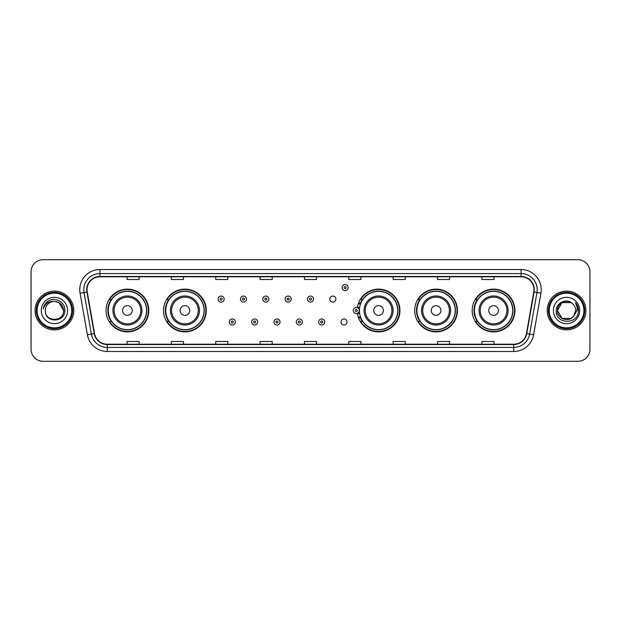 <?xml version="1.0" encoding="UTF-8"?>
<svg xmlns="http://www.w3.org/2000/svg" width="621" height="621" viewBox="0 0 621 621"><rect width="100%" height="100%" fill="white"/><g stroke="black" fill="none" stroke-linecap="round" stroke-linejoin="round"><path stroke-width="0.93" d="M472.201 310.5A21.37 21.37 0 0 0 493.571 331.87A21.37 21.37 0 0 0 514.949 310.5A21.37 21.37 0 0 0 493.571 289.13A21.37 21.37 0 0 0 472.201 310.5M414.696 310.5A21.37 21.37 0 0 0 436.074 331.87A21.37 21.37 0 0 0 457.444 310.5A21.37 21.37 0 0 0 436.074 289.13A21.37 21.37 0 0 0 414.696 310.5M357.385 313.31A21.37 21.37 0 0 0 379.974 331.824A21.37 21.37 0 0 0 399.94 310.5A21.37 21.37 0 0 0 379.974 289.176A21.37 21.37 0 0 0 357.385 307.69M163.556 310.5A21.37 21.37 0 0 0 184.926 331.87A21.37 21.37 0 0 0 206.304 310.5A21.37 21.37 0 0 0 184.926 289.13A21.37 21.37 0 0 0 163.556 310.5M106.051 310.5A21.37 21.37 0 0 0 127.429 331.87A21.37 21.37 0 0 0 148.799 310.5A21.37 21.37 0 0 0 127.429 289.13A21.37 21.37 0 0 0 106.051 310.5M340.983 321.996A3.027 3.027 0 0 0 344.011 325.016A3.027 3.027 0 0 0 347.03 321.996A3.027 3.027 0 0 0 344.011 318.969A3.027 3.027 0 0 0 340.983 321.996M329.813 299.089A3.027 3.027 0 0 0 332.84 302.109A3.027 3.027 0 0 0 335.868 299.089A3.027 3.027 0 0 0 332.84 296.062A3.027 3.027 0 0 0 329.813 299.089M111.182 321.391A19.554 19.554 0 0 1 111.182 299.609M168.679 321.391A19.554 19.554 0 0 1 168.679 299.609M362.322 321.391A19.554 19.554 0 0 1 360.304 317.486M419.827 321.391A19.554 19.554 0 0 1 419.827 299.609M477.324 321.391A19.554 19.554 0 0 1 477.324 299.609M360.304 303.514A19.554 19.554 0 0 1 362.322 299.609M31.05 271.788L31.05 349.212A12.094 12.094 0 0 0 43.144 361.306L577.856 361.306A12.094 12.094 0 0 0 589.95 349.212L589.95 271.788A12.094 12.094 0 0 0 577.856 259.694L43.144 259.694A12.094 12.094 0 0 0 31.05 271.788L31.05 349.212M35.079 310.5A19.36 19.36 0 0 0 54.438 329.86A19.36 19.36 0 0 0 73.79 310.5A19.36 19.36 0 0 0 54.438 291.14A19.36 19.36 0 0 0 35.079 310.5A19.36 19.36 0 0 0 54.438 329.86A19.36 19.36 0 0 0 73.79 310.5A19.36 19.36 0 0 0 54.438 291.14A19.36 19.36 0 0 0 35.079 310.5M547.21 310.5A19.36 19.36 0 0 0 566.562 329.86A19.36 19.36 0 0 0 585.921 310.5A19.36 19.36 0 0 0 566.562 291.14A19.36 19.36 0 0 0 547.21 310.5A19.36 19.36 0 0 0 566.562 329.86A19.36 19.36 0 0 0 585.921 310.5A19.36 19.36 0 0 0 566.562 291.14A19.36 19.36 0 0 0 547.21 310.5M87.018 289.689A12.901 12.901 0 0 1 99.927 276.787L521.073 276.787A12.901 12.901 0 0 1 533.781 291.932L526.445 333.547A12.901 12.901 0 0 1 513.738 344.213L107.262 344.213A12.901 12.901 0 0 1 94.555 333.547L87.219 291.932A12.901 12.901 0 0 1 87.018 289.689M86.699 289.689A13.227 13.227 0 0 0 86.901 291.986L94.237 333.601A13.227 13.227 0 0 0 107.262 344.531L513.738 344.531A13.227 13.227 0 0 0 526.763 333.601L534.099 291.986A13.227 13.227 0 0 0 521.073 276.469L99.927 276.469A13.227 13.227 0 0 0 86.699 289.689M80.07 293.197A20.159 20.159 0 0 1 99.927 269.53L521.073 269.53A20.159 20.159 0 0 1 540.93 293.197L533.594 334.812A20.159 20.159 0 0 1 513.738 351.47L107.262 351.47A20.159 20.159 0 0 1 87.406 334.812L80.07 293.197L84.037 292.491A16.13 16.13 0 0 1 99.927 273.566L521.073 273.566A16.13 16.13 0 0 1 536.963 292.491L529.62 334.106A16.13 16.13 0 0 1 513.738 347.434L107.262 347.434A16.13 16.13 0 0 1 91.38 334.106L84.037 292.491A16.13 16.13 0 0 1 83.796 289.689M577.856 259.694L43.144 259.694M43.144 361.306L577.856 361.306M589.95 349.212L589.95 271.788M526.763 333.601L529.62 334.106L536.963 292.491L540.93 293.197M304.453 276.787L304.453 279.52L316.547 279.52L316.547 276.787M260.09 276.787L260.09 279.52L272.192 279.52L272.192 276.787M215.735 276.787L215.735 279.52L227.837 279.52L227.837 276.787M171.38 276.787L171.38 279.52L183.474 279.52L183.474 276.787M127.026 276.787L127.026 279.52L139.12 279.52L139.12 276.787M348.808 276.787L348.808 279.52L360.91 279.52L360.91 276.787M393.163 276.787L393.163 279.52L405.265 279.52L405.265 276.787M437.526 276.787L437.526 279.52L449.62 279.52L449.62 276.787M481.88 276.787L481.88 279.52L493.974 279.52L493.974 276.787M316.547 344.213L316.547 341.48L304.453 341.48L304.453 344.213M272.192 344.213L272.192 341.48L260.09 341.48L260.09 344.213M227.837 344.213L227.837 341.48L215.735 341.48L215.735 344.213M183.474 344.213L183.474 341.48L171.38 341.48L171.38 344.213M139.12 344.213L139.12 341.48L127.026 341.48L127.026 344.213M360.91 344.213L360.91 341.48L348.808 341.48L348.808 344.213M405.265 344.213L405.265 341.48L393.163 341.48L393.163 344.213M449.62 344.213L449.62 341.48L437.526 341.48L437.526 344.213M493.974 344.213L493.974 341.48L481.88 341.48L481.88 344.213M71.78 310.5A17.341 17.341 0 0 0 54.438 293.159A17.341 17.341 0 0 0 37.097 310.5A17.341 17.341 0 0 0 54.438 327.841A17.341 17.341 0 0 0 71.78 310.5M72.587 310.5A18.149 18.149 0 0 0 54.438 292.351A18.149 18.149 0 0 0 36.29 310.5A18.149 18.149 0 0 0 54.438 328.649A18.149 18.149 0 0 0 72.587 310.5M64.832 310.5L63.552 310.5L58.995 302.606L54.438 301.387C59.973 301.922 63.016 304.965 63.552 310.5L58.995 302.606L54.438 301.387L58.995 302.606L63.552 310.5L58.995 302.606L54.438 301.387L58.995 302.606L63.552 310.5C64.11 322.26 44.766 322.26 45.325 310.5C44.471 323.238 65.244 322.943 64.832 310.5C65.539 301.783 54.213 296.132 47.507 301.573C45.139 303.475 43.718 305.912 43.253 308.901C45.131 303.553 48.857 301.053 54.438 301.387L58.995 302.606L63.552 310.5C64.11 322.26 44.766 322.26 45.325 310.5C44.766 322.26 64.11 322.26 63.552 310.5C64.11 322.26 44.766 322.26 45.325 310.5C44.766 322.26 64.11 322.26 63.552 310.5C64.11 322.26 44.766 322.26 45.325 310.5A9.113 9.113 0 0 1 54.438 301.387L58.995 302.606L63.552 310.5A9.113 9.113 0 0 0 63.552 310.166M41.289 310.5A13.15 13.15 0 0 0 54.438 323.65A13.15 13.15 0 0 0 67.588 310.5A13.15 13.15 0 0 0 54.438 297.35A13.15 13.15 0 0 0 41.289 310.5M44.588 304.965L47.507 301.573M132.265 310.5A4.836 4.836 0 0 0 127.429 305.664A4.836 4.836 0 0 0 122.585 310.5A4.836 4.836 0 0 0 127.429 315.336A4.836 4.836 0 0 0 132.265 310.5M141.945 310.5A14.516 14.516 0 0 0 127.429 295.984A14.516 14.516 0 0 0 112.906 310.5A14.516 14.516 0 0 0 127.429 325.016A14.516 14.516 0 0 0 141.945 310.5A14.516 14.516 0 0 1 127.429 325.016A14.516 14.516 0 0 1 112.906 310.5M146.579 310.5A19.158 19.158 0 0 0 127.429 291.342A19.158 19.158 0 0 0 108.271 310.5A19.158 19.158 0 0 0 127.429 329.658A19.158 19.158 0 0 0 146.579 310.5M148.396 310.5A20.967 20.967 0 0 1 109.506 321.391L111.446 321.391A19.336 19.336 0 0 0 146.758 310.547A19.336 19.336 0 0 0 111.446 299.609L109.506 299.609A20.967 20.967 0 0 1 148.396 310.5M189.77 310.5A4.836 4.836 0 0 0 184.926 305.664A4.836 4.836 0 0 0 180.09 310.5A4.836 4.836 0 0 0 184.926 315.336A4.836 4.836 0 0 0 189.77 310.5M199.45 310.5A14.516 14.516 0 0 0 184.926 295.984A14.516 14.516 0 0 0 170.41 310.5A14.516 14.516 0 0 0 184.926 325.016A14.516 14.516 0 0 0 199.45 310.5A14.516 14.516 0 0 1 184.926 325.016A14.516 14.516 0 0 1 170.41 310.5M204.084 310.5A19.158 19.158 0 0 0 184.926 291.342A19.158 19.158 0 0 0 165.776 310.5A19.158 19.158 0 0 0 184.926 329.658A19.158 19.158 0 0 0 204.084 310.5M205.9 310.5A20.967 20.967 0 0 1 167.01 321.391L168.951 321.391A19.336 19.336 0 0 0 204.262 310.547A19.336 19.336 0 0 0 168.951 299.609L167.01 299.609A20.967 20.967 0 0 1 205.9 310.5M383.405 310.5A4.836 4.836 0 0 0 378.569 305.664A4.836 4.836 0 0 0 373.726 310.5A4.836 4.836 0 0 0 378.569 315.336A4.836 4.836 0 0 0 383.405 310.5M393.085 310.5A14.516 14.516 0 0 0 378.569 295.984A14.516 14.516 0 0 0 364.053 310.5A14.516 14.516 0 0 0 378.569 325.016A14.516 14.516 0 0 0 393.085 310.5A14.516 14.516 0 0 1 378.569 325.016A14.516 14.516 0 0 1 364.053 310.5M397.719 310.5A19.158 19.158 0 0 0 378.569 291.342A19.158 19.158 0 0 0 359.412 310.5A19.158 19.158 0 0 0 378.569 329.658A19.158 19.158 0 0 0 397.719 310.5M399.536 310.5A20.967 20.967 0 0 1 360.646 321.391L362.594 321.391A19.336 19.336 0 0 0 397.906 310.547A19.336 19.336 0 0 0 362.594 299.609L360.646 299.609A20.967 20.967 0 0 1 399.536 310.5M440.91 310.5A4.836 4.836 0 0 0 436.074 305.664A4.836 4.836 0 0 0 431.23 310.5A4.836 4.836 0 0 0 436.074 315.336A4.836 4.836 0 0 0 440.91 310.5M450.59 310.5A14.516 14.516 0 0 0 436.074 295.984A14.516 14.516 0 0 0 421.55 310.5A14.516 14.516 0 0 0 436.074 325.016A14.516 14.516 0 0 0 450.59 310.5A14.516 14.516 0 0 1 436.074 325.016A14.516 14.516 0 0 1 421.55 310.5M455.224 310.5A19.158 19.158 0 0 0 436.074 291.342A19.158 19.158 0 0 0 416.916 310.5A19.158 19.158 0 0 0 436.074 329.658A19.158 19.158 0 0 0 455.224 310.5M457.04 310.5A20.967 20.967 0 0 1 418.15 321.391L420.091 321.391A19.336 19.336 0 0 0 455.403 310.547A19.336 19.336 0 0 0 420.091 299.609L418.15 299.609A20.967 20.967 0 0 1 457.04 310.5M498.415 310.5A4.836 4.836 0 0 0 493.571 305.664A4.836 4.836 0 0 0 488.735 310.5A4.836 4.836 0 0 0 493.571 315.336A4.836 4.836 0 0 0 498.415 310.5M508.094 310.5A14.516 14.516 0 0 0 493.571 295.984A14.516 14.516 0 0 0 479.055 310.5A14.516 14.516 0 0 0 493.571 325.016A14.516 14.516 0 0 0 508.094 310.5A14.516 14.516 0 0 1 493.571 325.016A14.516 14.516 0 0 1 479.055 310.5M512.729 310.5A19.158 19.158 0 0 0 493.571 291.342A19.158 19.158 0 0 0 474.421 310.5A19.158 19.158 0 0 0 493.571 329.658A19.158 19.158 0 0 0 512.729 310.5M514.545 310.5A20.967 20.967 0 0 1 475.655 321.391L477.596 321.391A19.336 19.336 0 0 0 512.907 310.547A19.336 19.336 0 0 0 477.596 299.609L475.655 299.609A20.967 20.967 0 0 1 514.545 310.5M571.118 318.394A9.113 9.113 0 0 0 573.579 316.314L571.118 318.394L562.005 318.394L557.448 310.5L562.005 302.606L571.118 302.606L572.531 303.615C566.942 297.746 556.168 302.582 556.269 310.5C555.244 324.573 578.058 324.938 578.43 311.183L578.446 310.5C578.415 307.511 577.421 304.888 575.465 302.621C576.956 305.066 577.476 307.69 577.033 310.5L573.579 316.314L571.118 318.394L562.005 318.394L557.448 310.5L562.005 318.394L571.118 318.394L573.579 316.314L571.118 318.394L562.005 318.394L557.448 310.5C556.975 318.604 568.463 322.85 573.393 316.531L571.537 318.138M583.903 310.5A17.341 17.341 0 0 0 566.562 293.159A17.341 17.341 0 0 0 549.22 310.5A17.341 17.341 0 0 0 566.562 327.841A17.341 17.341 0 0 0 583.903 310.5M584.71 310.5A18.149 18.149 0 0 0 566.562 292.351A18.149 18.149 0 0 0 548.413 310.5A18.149 18.149 0 0 0 566.562 328.649A18.149 18.149 0 0 0 584.71 310.5M573.579 316.314L575.675 310.5C575.628 307.752 574.58 305.454 572.531 303.615M553.412 310.5A13.15 13.15 0 0 0 566.562 323.65A13.15 13.15 0 0 0 579.711 310.5A13.15 13.15 0 0 0 566.562 297.35A13.15 13.15 0 0 0 553.412 310.5M571.118 302.606A9.113 9.113 0 0 0 557.448 310.5M575.551 302.722L578.446 310.849L575.465 302.621L577.841 306.743M224.165 299.089A3.027 3.027 0 0 1 221.138 302.109A3.027 3.027 0 0 1 218.118 299.089A3.027 3.027 0 0 1 221.138 296.062A3.027 3.027 0 0 1 224.165 299.089A3.027 3.027 0 0 0 221.138 296.062A3.027 3.027 0 0 0 218.118 299.089M246.506 299.089A3.027 3.027 0 0 1 243.479 302.109A3.027 3.027 0 0 1 240.459 299.089A3.027 3.027 0 0 1 243.479 296.062A3.027 3.027 0 0 1 246.506 299.089A3.027 3.027 0 0 0 243.479 296.062A3.027 3.027 0 0 0 240.459 299.089M268.846 299.089A3.027 3.027 0 0 1 265.819 302.109A3.027 3.027 0 0 1 262.799 299.089A3.027 3.027 0 0 1 265.819 296.062A3.027 3.027 0 0 1 268.846 299.089A3.027 3.027 0 0 0 265.819 296.062A3.027 3.027 0 0 0 262.799 299.089M291.187 299.089A3.027 3.027 0 0 1 288.16 302.109A3.027 3.027 0 0 1 285.132 299.089A3.027 3.027 0 0 1 288.16 296.062A3.027 3.027 0 0 1 291.187 299.089A3.027 3.027 0 0 0 288.16 296.062A3.027 3.027 0 0 0 285.132 299.089M313.527 299.089A3.027 3.027 0 0 1 310.5 302.109A3.027 3.027 0 0 1 307.473 299.089A3.027 3.027 0 0 1 310.5 296.062A3.027 3.027 0 0 1 313.527 299.089A3.027 3.027 0 0 0 310.5 296.062A3.027 3.027 0 0 0 307.473 299.089M348.125 287.593A3.027 3.027 0 0 1 345.097 290.62A3.027 3.027 0 0 1 342.078 287.593A3.027 3.027 0 0 1 345.097 284.573A3.027 3.027 0 0 1 348.125 287.593A3.027 3.027 0 0 0 345.097 284.573A3.027 3.027 0 0 0 342.078 287.593M229.289 321.996A3.027 3.027 0 0 1 232.308 318.969A3.027 3.027 0 0 1 235.336 321.996A3.027 3.027 0 0 1 232.308 325.016A3.027 3.027 0 0 1 229.289 321.996A3.027 3.027 0 0 0 232.308 325.016A3.027 3.027 0 0 0 235.336 321.996M251.629 321.996A3.027 3.027 0 0 1 254.649 318.969A3.027 3.027 0 0 1 257.676 321.996A3.027 3.027 0 0 1 254.649 325.016A3.027 3.027 0 0 1 251.629 321.996A3.027 3.027 0 0 0 254.649 325.016A3.027 3.027 0 0 0 257.676 321.996M273.97 321.996A3.027 3.027 0 0 1 276.989 318.969A3.027 3.027 0 0 1 280.017 321.996A3.027 3.027 0 0 1 276.989 325.016A3.027 3.027 0 0 1 273.97 321.996A3.027 3.027 0 0 0 276.989 325.016A3.027 3.027 0 0 0 280.017 321.996M296.302 321.996A3.027 3.027 0 0 1 299.33 318.969A3.027 3.027 0 0 1 302.357 321.996A3.027 3.027 0 0 1 299.33 325.016A3.027 3.027 0 0 1 296.302 321.996A3.027 3.027 0 0 0 299.33 325.016A3.027 3.027 0 0 0 302.357 321.996M318.643 321.996A3.027 3.027 0 0 1 321.67 318.969A3.027 3.027 0 0 1 324.698 321.996A3.027 3.027 0 0 1 321.67 325.016A3.027 3.027 0 0 1 318.643 321.996A3.027 3.027 0 0 0 321.67 325.016A3.027 3.027 0 0 0 324.698 321.996M358.635 302.792A8.065 8.065 0 0 1 360.654 303.731M353.24 310.5A3.027 3.027 0 0 1 356.268 307.473A3.027 3.027 0 0 1 359.295 310.5A3.027 3.027 0 0 1 356.268 313.527A3.027 3.027 0 0 1 353.24 310.5A3.027 3.027 0 0 0 356.268 313.527A3.027 3.027 0 0 0 359.295 310.5M360.654 317.269A8.065 8.065 0 0 1 358.635 318.208A8.065 8.065 0 0 0 360.654 317.269M521.073 269.53L521.073 276.469M84.037 292.491L86.901 291.986M107.262 351.47L107.262 344.531M513.738 344.531L513.738 351.47M87.406 334.812L94.237 333.601M534.099 291.986L536.963 292.491M99.927 269.53L99.927 276.469M529.62 334.106L533.594 334.812M140.765 310.5A13.336 13.336 0 0 0 127.429 297.164A13.336 13.336 0 0 0 114.093 310.5A13.336 13.336 0 0 0 127.429 323.836A13.336 13.336 0 0 0 140.765 310.5M198.262 310.5A13.336 13.336 0 0 0 184.926 297.164A13.336 13.336 0 0 0 171.59 310.5A13.336 13.336 0 0 0 184.926 323.836A13.336 13.336 0 0 0 198.262 310.5M391.905 310.5A13.336 13.336 0 0 0 378.569 297.164A13.336 13.336 0 0 0 365.233 310.5A13.336 13.336 0 0 0 378.569 323.836A13.336 13.336 0 0 0 391.905 310.5M449.41 310.5A13.336 13.336 0 0 0 436.074 297.164A13.336 13.336 0 0 0 422.738 310.5A13.336 13.336 0 0 0 436.074 323.836A13.336 13.336 0 0 0 449.41 310.5M506.907 310.5A13.336 13.336 0 0 0 493.571 297.164A13.336 13.336 0 0 0 480.235 310.5A13.336 13.336 0 0 0 493.571 323.836A13.336 13.336 0 0 0 506.907 310.5M220.129 299.089A1.009 1.009 0 0 0 221.138 300.098A1.009 1.009 0 0 0 222.147 299.089A1.009 1.009 0 0 0 221.138 298.08A1.009 1.009 0 0 0 220.129 299.089M242.469 299.089A1.009 1.009 0 0 0 243.479 300.098A1.009 1.009 0 0 0 244.488 299.089A1.009 1.009 0 0 0 243.479 298.08A1.009 1.009 0 0 0 242.469 299.089M264.81 299.089A1.009 1.009 0 0 0 265.819 300.098A1.009 1.009 0 0 0 266.828 299.089A1.009 1.009 0 0 0 265.819 298.08A1.009 1.009 0 0 0 264.81 299.089M287.15 299.089A1.009 1.009 0 0 0 288.16 300.098A1.009 1.009 0 0 0 289.169 299.089A1.009 1.009 0 0 0 288.16 298.08A1.009 1.009 0 0 0 287.15 299.089M309.491 299.089A1.009 1.009 0 0 0 310.5 300.098A1.009 1.009 0 0 0 311.509 299.089A1.009 1.009 0 0 0 310.5 298.08A1.009 1.009 0 0 0 309.491 299.089M344.088 287.593A1.009 1.009 0 0 0 345.097 288.602A1.009 1.009 0 0 0 346.107 287.593A1.009 1.009 0 0 0 345.097 286.584A1.009 1.009 0 0 0 344.088 287.593M233.317 321.996A1.009 1.009 0 0 0 232.308 320.987A1.009 1.009 0 0 0 231.299 321.996A1.009 1.009 0 0 0 232.308 322.998A1.009 1.009 0 0 0 233.317 321.996M255.658 321.996A1.009 1.009 0 0 0 254.649 320.987A1.009 1.009 0 0 0 253.64 321.996A1.009 1.009 0 0 0 254.649 322.998A1.009 1.009 0 0 0 255.658 321.996M277.998 321.996A1.009 1.009 0 0 0 276.989 320.987A1.009 1.009 0 0 0 275.98 321.996A1.009 1.009 0 0 0 276.989 322.998A1.009 1.009 0 0 0 277.998 321.996M300.339 321.996A1.009 1.009 0 0 0 299.33 320.987A1.009 1.009 0 0 0 298.321 321.996A1.009 1.009 0 0 0 299.33 322.998A1.009 1.009 0 0 0 300.339 321.996M322.679 321.996A1.009 1.009 0 0 0 321.67 320.987A1.009 1.009 0 0 0 320.661 321.996A1.009 1.009 0 0 0 321.67 322.998A1.009 1.009 0 0 0 322.679 321.996M359.52 312.526A3.835 3.835 0 0 1 357.502 314.125M360.374 304.515A7.258 7.258 0 0 0 358.356 303.553M357.277 310.5A1.009 1.009 0 0 0 356.268 309.491A1.009 1.009 0 0 0 355.259 310.5A1.009 1.009 0 0 0 356.268 311.509A1.009 1.009 0 0 0 357.277 310.5M358.356 317.447A7.258 7.258 0 0 0 360.374 316.485M357.502 306.875A3.835 3.835 0 0 1 359.52 308.474"/></g></svg>
